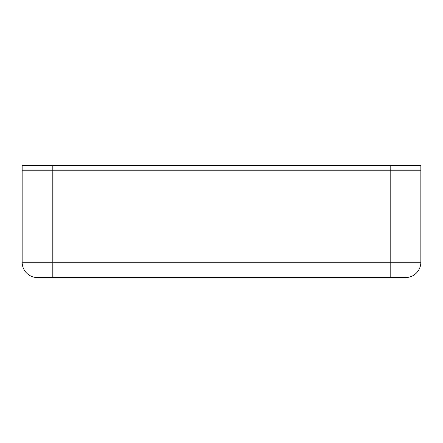 <?xml version="1.0" encoding="UTF-8"?>
<svg xmlns="http://www.w3.org/2000/svg" width="443" height="443" viewBox="0 0 443 443"><rect width="100%" height="100%" fill="white"/><g stroke="black" fill="none" stroke-linecap="round" stroke-linejoin="round"><path stroke-width="0.66" d="M420.85 262.234A15.333 15.333 0 0 1 405.517 277.567L37.483 277.567A15.333 15.333 0 0 1 22.15 262.234L22.15 170.223L52.817 170.223L52.817 262.234L420.85 262.234A15.333 15.333 0 0 1 405.517 277.567A15.333 15.333 0 0 0 420.85 262.234L420.85 170.223L52.817 170.223L420.85 170.223L420.85 165.433L52.817 165.433L52.817 170.223L22.15 170.223L22.15 165.433L52.817 165.433M390.183 277.567L390.183 165.433M52.817 277.567L52.817 262.234L22.15 262.234"/></g></svg>
